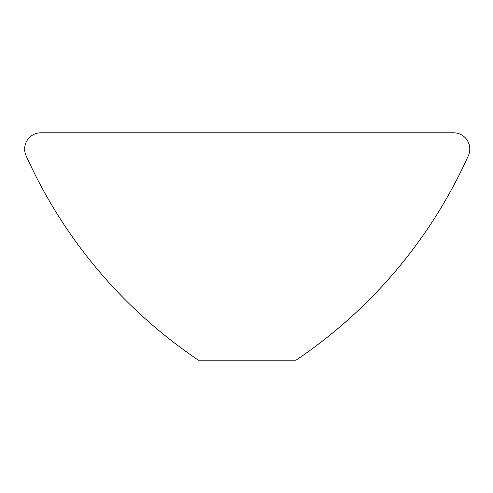 <?xml version="1.0" encoding="UTF-8"?>
<svg xmlns="http://www.w3.org/2000/svg" width="493" height="493" viewBox="0 0 493 493"><rect width="100%" height="100%" fill="white"/><g stroke="black" fill="none" stroke-linecap="round" stroke-linejoin="round"><path stroke-width="0.74" d="M26.08 155.683A16.244 16.244 0 0 1 40.894 132.783L453.529 132.783A16.244 16.244 0 0 1 468.35 155.683A487.367 487.367 0 0 1 295.948 360.217L198.476 360.217A487.367 487.367 0 0 1 26.08 155.683M167.41 337.477C165.512 335.961 165.512 335.961 167.41 337.477C165.512 335.961 165.512 335.961 167.41 337.477M327.019 337.477C328.917 335.961 328.917 335.961 327.019 337.477C328.917 335.961 328.917 335.961 327.019 337.477M321.738 341.612L324.203 339.695M326.514 337.878L328.48 336.312"/></g></svg>
